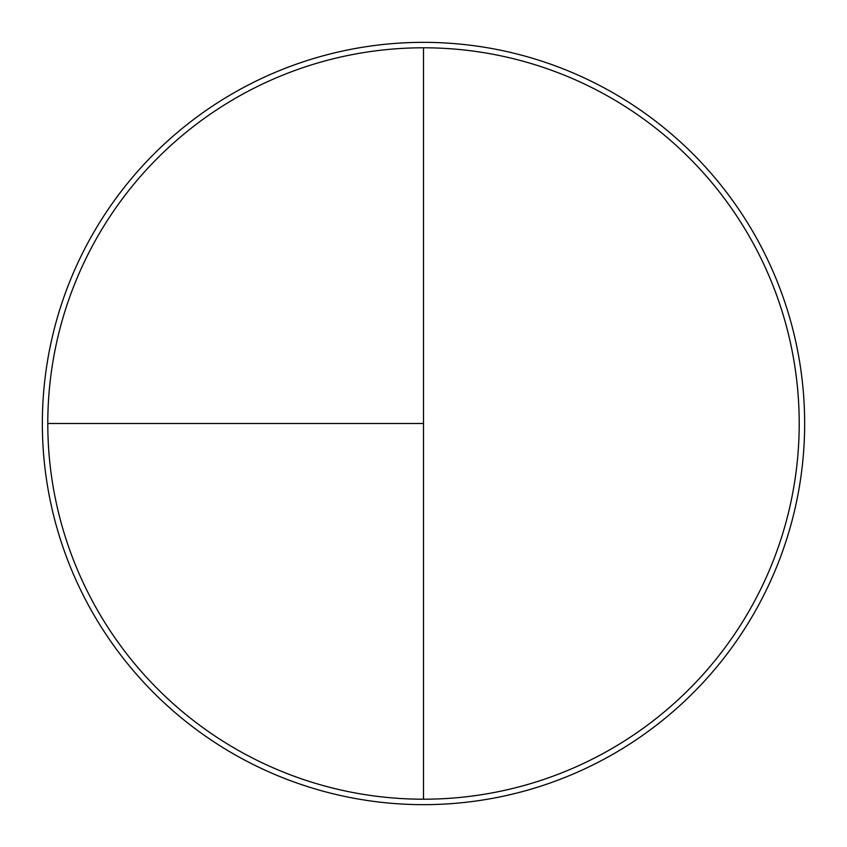 <?xml version="1.0" encoding="UTF-8"?>
<svg xmlns="http://www.w3.org/2000/svg" width="847" height="847" viewBox="0 0 847 847"><rect width="100%" height="100%" fill="white"/><g stroke="black" fill="none" stroke-linecap="round" stroke-linejoin="round"><path stroke-width="1.27" d="M423.5 42.35A381.15 381.15 0 0 0 42.35 423.5A381.15 381.15 0 0 0 423.5 804.65A381.15 381.15 0 0 0 804.65 423.5A381.15 381.15 0 0 0 423.5 42.35M47.792 423.5L423.5 423.5L423.5 47.792A375.708 375.708 0 0 0 47.792 423.5A375.708 375.708 0 0 0 423.5 799.208A375.708 375.708 0 0 0 799.208 423.5A375.708 375.708 0 0 0 423.5 47.792L423.5 799.208"/></g></svg>
